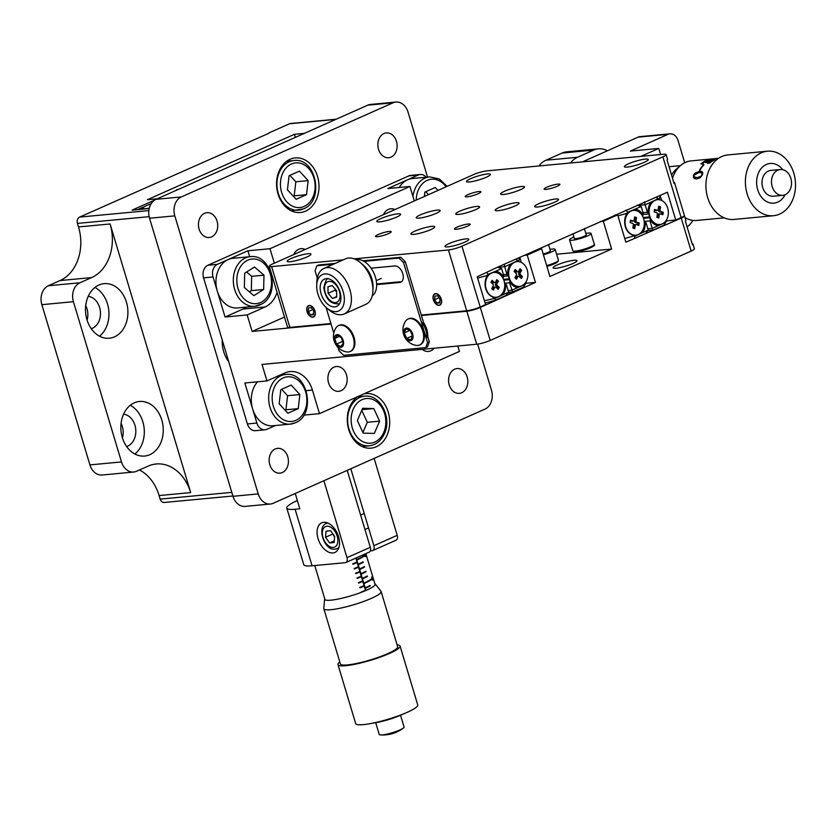 <?xml version="1.0" encoding="UTF-8"?>
<svg xmlns="http://www.w3.org/2000/svg" width="837" height="837" viewBox="0 0 837 837"><rect width="100%" height="100%" fill="white"/><g stroke="black" fill="none" stroke-linecap="round" stroke-linejoin="round"><path stroke-width="1.26" d="M91.264 328.711A16.447 12.691 84.6 0 0 92.426 328.271A16.447 12.691 84.6 0 0 100.304 310.747A16.447 12.691 84.6 0 0 88.22 296.361M98.923 285.019A27.412 21.145 84.6 0 0 86.138 316.365A27.412 21.145 84.6 0 0 109.27 338.232A27.412 21.145 84.6 0 0 114.481 336.861A27.412 21.145 84.6 0 0 127.266 305.515A27.412 21.145 84.6 0 0 104.133 283.649A27.412 21.145 84.6 0 0 98.923 285.019M126.607 446.529A16.447 12.691 84.6 0 0 127.768 446.09A16.447 12.691 84.6 0 0 135.646 428.565A16.447 12.691 84.6 0 0 123.562 414.179M134.276 402.838A27.412 21.145 84.6 0 0 121.491 434.183A27.412 21.145 84.6 0 0 144.613 456.05A27.412 21.145 84.6 0 0 149.823 454.679A27.412 21.145 84.6 0 0 162.608 423.334A27.412 21.145 84.6 0 0 139.476 401.467A27.412 21.145 84.6 0 0 134.276 402.838M122.453 438.002A16.447 12.691 84.6 0 0 121.072 423.323M87.111 320.184A16.447 12.691 84.6 0 0 85.73 305.505M232.885 496.006L164.23 502.472A4.98 3.85 -95.4 0 1 160.17 499.103L159.114 495.567A42.363 32.685 84.6 0 0 139.476 469.965M89.925 464.901L121.501 461.93A14.951 11.54 84.6 0 0 133.658 472.037L102.093 475.008A14.951 11.54 -95.4 0 1 89.925 464.901L41.85 304.668A14.951 11.54 -95.4 0 1 48.368 285.741L60.034 280.562A42.363 32.685 84.6 0 0 78.521 226.932L77.454 223.406A4.98 3.85 -95.4 0 1 79.63 217.097L269.001 133.219M121.501 461.93L73.426 301.697L41.85 304.668M268.918 132.926L289.55 123.75A4.98 3.85 -95.4 0 1 290.491 123.499L336.244 119.199M304.386 133.365L294.457 134.297L147.343 199.719L157.262 198.777M295.377 137.362L294.457 134.297M154.531 200.169L132.1 210.139L149.216 208.539M159.114 495.567L190.69 492.595L110.097 223.971A42.363 32.685 84.6 0 1 91.61 277.591L79.944 282.77A14.951 11.54 84.6 0 0 73.426 301.697M133.658 472.037A14.951 11.54 84.6 0 0 136.504 471.283L148.17 466.104A42.363 32.685 84.6 0 1 156.216 463.98A42.363 32.685 84.6 0 1 190.69 492.595M134.872 454.031A27.412 21.145 84.6 0 0 144.163 428.565A27.412 21.145 84.6 0 0 130.279 405.275M99.519 336.202A27.412 21.145 84.6 0 0 108.81 310.736A27.412 21.145 84.6 0 0 94.937 287.457M332.896 552.943A16.196 9.981 -114 0 0 334.884 552.43A16.196 9.981 -114 0 0 338.033 535.105A16.196 9.981 -114 0 0 323.699 522.309A16.196 9.981 -114 0 0 321.711 522.822A16.196 9.981 -114 0 0 318.562 540.147A16.196 9.981 -114 0 0 332.896 552.943M191.129 183.721L176.774 190.104M178.03 189.549L176.649 189.675M263.613 151.497L276.712 145.669M297.355 500.505A34.892 5.577 -16.7 0 0 286.809 508.111A34.892 5.577 -16.7 0 0 295.105 509.252L299.845 508.802L295.252 493.485M350.808 468.772L373.888 545.703L397.209 535.335L374.129 458.404M397.209 535.335A4.98 3.066 66 0 1 396.079 540.189L372.758 550.558A4.98 3.066 -114 0 0 373.888 545.703M323.898 480.741L346.978 557.672A4.98 3.066 -114 0 1 345.838 562.527A4.98 3.066 -114 0 1 345.231 562.684L312.075 565.802A34.892 5.577 163.3 0 1 303.779 564.661L286.809 508.111M370.31 550.892L372.141 550.715A4.98 3.066 -114 0 0 372.758 550.558M347.219 470.373L370.299 547.304A4.98 3.066 66 0 1 369.169 552.158L345.838 562.527M365.696 554.063L365.424 556.636M365.047 556.469L365.821 556.406L364.524 555.538M370.278 585.879L370.132 585.408A26.167 4.185 163.3 0 1 365.309 587.762L365.445 588.233A26.167 4.185 163.3 0 0 370.278 585.879L369.086 585.973M367.443 576.452A26.167 4.185 163.3 0 1 362.62 578.806L362.473 578.336A26.167 4.185 163.3 0 0 367.307 575.982L366.25 576.547M364.618 567.026L364.482 566.555A26.167 4.185 163.3 0 1 359.648 568.909L359.795 569.38A26.167 4.185 163.3 0 0 364.618 567.026L363.425 567.12M364.189 556.092A26.167 4.185 163.3 0 1 356.96 559.953L356.824 559.482A26.167 4.185 163.3 0 0 364.043 555.622L363.258 556.166M363.206 562.318L363.059 561.847A26.167 4.185 163.3 0 1 358.236 564.19L358.372 564.661A26.167 4.185 163.3 0 0 363.206 562.318L362.013 562.401M366.031 571.734A26.167 4.185 163.3 0 1 361.207 574.088L361.061 573.617A26.167 4.185 163.3 0 0 365.895 571.263L364.838 571.828M371.262 579.664A26.167 4.185 163.3 0 1 364.032 583.515L363.886 583.044A26.167 4.185 163.3 0 0 371.115 579.194L370.331 579.727M372.298 580.02L371.649 577.017L371.806 578.733L372.549 579.57L372.12 577.153L372.674 576.944L373.25 578.88A26.167 4.185 163.3 0 1 373.197 579.016L372.434 577.52L372.507 580.083M371.963 579.664L372.549 579.57M365.957 590.462L356.196 557.923M365.581 590.619L355.83 558.091M365.392 590.702L365.298 590.42A26.167 4.185 163.3 0 1 361.239 592.052L361.322 592.334M364.032 586.182L363.886 585.712A26.167 4.185 163.3 0 1 359.826 587.344L359.973 587.815A26.167 4.185 -16.7 0 0 364.032 586.182L362.473 586.298M362.62 581.464L362.473 580.993A26.167 4.185 163.3 0 1 358.414 582.625L358.56 583.096A26.167 4.185 -16.7 0 0 362.62 581.464L361.061 581.589M361.207 576.756L361.061 576.285A26.167 4.185 163.3 0 1 357.001 577.917L357.137 578.388A26.167 4.185 -16.7 0 0 361.207 576.756L359.648 576.871M359.784 572.037L359.648 571.566A26.167 4.185 163.3 0 1 355.589 573.199L355.725 573.669A26.167 4.185 -16.7 0 0 359.784 572.037L358.226 572.163M358.372 567.329L358.236 566.858A26.167 4.185 163.3 0 1 354.177 568.49L354.313 568.961A26.167 4.185 -16.7 0 0 358.372 567.329L356.813 567.444M356.96 562.61L356.824 562.14A26.167 4.185 163.3 0 1 352.754 563.782L352.9 564.253A26.167 4.185 -16.7 0 0 356.96 562.61L355.401 562.736M365.382 556.166L364.827 556.207L365.696 555.988L365.738 554.209M364.493 555.423L365.696 555.988M363.886 591.016L364.827 590.943M324.714 598.685A26.418 4.227 -16.7 0 0 324.662 598.821A26.418 4.227 -16.7 0 0 324.61 599.041A26.418 4.227 -16.7 0 0 324.641 599.313A26.418 4.227 -16.7 0 0 349.761 596.174A26.418 4.227 -16.7 0 0 375.227 584.613A26.418 4.227 -16.7 0 0 375.248 584.121A26.418 4.227 -16.7 0 0 375.122 583.881A26.418 4.227 -16.7 0 0 374.84 583.64M400.525 715.216L404.062 727.018A12.963 2.072 163.3 0 1 404.051 727.259A12.963 2.072 163.3 0 1 403.246 728.138A12.963 2.072 163.3 0 1 392.25 732.731A12.963 2.072 163.3 0 1 380.532 734.949A12.963 2.072 163.3 0 1 379.245 734.467L375.698 722.666M397.104 644.835A32.402 5.179 163.3 0 1 400.065 646.028L417.736 704.942A32.402 5.179 163.3 0 1 417.715 705.539A32.402 5.179 163.3 0 1 406.112 712.81L399.354 715.719A19.942 3.191 163.3 0 1 376.953 722.436L369.703 723.733A32.402 5.179 163.3 0 1 355.673 723.555L338.002 664.651A32.402 5.179 163.3 0 1 338.022 664.044A32.402 5.179 163.3 0 1 339.812 662.025M406.112 712.81A32.402 5.179 163.3 0 1 369.703 723.733M400.065 646.028A32.402 5.179 163.3 0 1 400.034 646.635A32.402 5.179 163.3 0 1 368.803 660.811A32.402 5.179 163.3 0 1 338.002 664.651M375.122 583.881L380.971 591.257A29.902 4.781 163.3 0 1 381.107 591.529A29.902 4.781 163.3 0 1 381.086 592.083A29.902 4.781 163.3 0 1 352.262 605.172A29.902 4.781 163.3 0 1 323.825 608.719A29.902 4.781 163.3 0 1 323.793 608.415L324.61 599.041M381.107 591.529L397.68 646.75A29.902 4.781 163.3 0 1 397.648 647.304A29.902 4.781 163.3 0 1 368.824 660.383A29.902 4.781 163.3 0 1 340.387 663.929L323.825 608.719M143.901 207.042L142.845 207.262A13.706 2.187 -16.7 0 0 141.997 208.915A13.706 2.187 -16.7 0 0 142.918 209.124M151.309 203.517A13.706 2.187 -16.7 0 0 151.068 203.6L150.346 204.071M142.845 207.262L137.488 209.637M147.846 208.664A13.706 2.187 -16.7 0 0 149.248 208.392M334.654 536.402L330.605 530.721L326.043 531.15L325.53 537.26L329.579 542.931L334.141 542.502L334.654 536.402M334.277 540.848L329.579 542.931M332.582 533.504L334.591 537.04M332.53 534.142L325.53 537.26M151.131 203.799A12.461 1.988 -16.7 0 0 142.907 208.267A12.461 1.988 -16.7 0 0 145.879 208.675A12.461 1.988 -16.7 0 0 149.31 208.141M557.107 265.005A12.461 1.988 163.3 0 1 569.662 260.987A12.461 1.988 163.3 0 1 576.934 260.673A12.461 1.988 163.3 0 1 572.895 263.519A12.461 1.988 163.3 0 1 560.34 267.526A12.461 1.988 163.3 0 1 553.069 267.84A12.461 1.988 163.3 0 1 557.107 265.005M666.66 220.874A12.461 1.988 163.3 0 1 665.98 221.774M394.876 209.585A12.461 9.615 84.6 0 0 390.722 208.8A12.461 9.615 84.6 0 0 388.358 209.428A12.461 9.615 84.6 0 0 383.451 214.659M305.17 249.468A12.461 9.615 84.6 0 0 301.017 248.694A12.461 9.615 84.6 0 0 298.652 249.311A12.461 9.615 84.6 0 0 293.745 254.553M422.256 349.353A12.461 9.615 84.6 0 0 428.408 351.435A12.461 9.615 84.6 0 0 430.773 350.808A12.461 9.615 84.6 0 0 434.058 348.234M341.067 390.701A12.461 9.615 84.6 0 0 346.874 376.451A12.461 9.615 84.6 0 0 336.369 366.512A12.461 9.615 84.6 0 0 333.994 367.14A12.461 9.615 84.6 0 0 328.188 381.379A12.461 9.615 84.6 0 0 338.703 391.318A12.461 9.615 84.6 0 0 341.067 390.701M684.31 215.622A9.971 1.59 -16.7 0 1 684.499 215.82A9.971 1.59 -16.7 0 1 681.255 218.091L625.856 242.196L617.654 214.858L603.31 221.24L611.648 249.049L549.93 276.492L541.591 248.694L527.237 255.076L535.439 282.404L480.312 307.451A9.971 1.59 -16.7 0 1 466.826 311.238L421.429 315.507M284.486 317.045L252.115 331.431L247.166 314.942L265.109 306.959A27.412 21.145 84.6 0 0 277.068 292.312M331.044 324.013L252.115 331.431M507.986 293.023L514.044 292.448M556.615 254.228L611.648 249.049M466.826 311.238L476.724 344.227A9.971 1.59 -16.7 0 0 490.21 340.439L691.153 251.09A9.971 1.59 -16.7 0 0 694.396 248.819L692.973 244.101A9.971 1.59 -16.7 0 0 692.147 243.745M457.797 346.005L459.429 351.425L319.483 413.645L312.41 390.084A27.412 21.145 84.6 0 0 290.115 371.565A27.412 21.145 84.6 0 0 284.904 372.946L266.961 380.919L262.012 364.43L476.724 344.227M274.337 263.184L269.995 248.704L409.942 186.473L414.284 200.953M256.875 423.062A9.971 7.69 84.6 0 0 264.984 429.789L255.515 430.678A9.971 7.69 -95.4 0 1 247.407 423.951L256.875 423.062L244.854 383.001L266.961 380.919M247.166 314.942L225.059 317.024L213.048 276.963L203.569 277.853A9.971 7.69 -95.4 0 1 207.921 265.235L408.864 175.885A9.971 7.69 -95.4 0 1 410.758 175.383L420.226 174.494A9.971 7.69 84.6 0 0 418.333 174.985L408.864 175.885M247.407 423.951L203.569 277.853M225.059 317.024L243.002 309.041A27.412 21.145 84.6 0 0 246.329 307.106M249.677 256.729L247.898 250.786L269.995 248.704M409.942 186.473L387.834 188.555L418.333 174.985M207.921 265.235L217.39 264.346L247.898 250.786M303.821 415.121L319.483 413.645M275.352 425.52L266.877 429.297A9.971 7.69 84.6 0 1 264.984 429.789M217.39 264.346A9.971 7.69 84.6 0 0 213.048 276.963M426.211 177.224A9.971 7.69 84.6 0 0 420.226 174.494M684.499 215.82L685.911 220.539A9.971 1.59 163.3 0 1 685.419 221.292L692.481 244.854A9.971 1.59 -16.7 0 0 692.973 244.101M508.415 292.5L513.908 291.977M525.699 283.325L535.439 282.404M524.182 255.358L527.237 255.076M538.536 248.976L541.591 248.694M614.609 215.151L617.654 214.858M600.255 221.533L603.31 221.24M644.239 221.826L646.018 222.621L648.256 230.102L646.122 232.738L647.388 232.623M504.638 191.213A12.461 1.988 -16.7 0 0 500.599 194.058A12.461 1.988 -16.7 0 0 507.871 193.745A12.461 1.988 -16.7 0 0 520.426 189.727A12.461 1.988 -16.7 0 0 524.475 186.892A12.461 1.988 -16.7 0 0 517.193 187.206A12.461 1.988 -16.7 0 0 504.638 191.213M414.932 231.106A12.461 1.988 -16.7 0 0 410.894 233.941A12.461 1.988 -16.7 0 0 418.165 233.638A12.461 1.988 -16.7 0 0 430.72 229.62A12.461 1.988 -16.7 0 0 434.769 226.785A12.461 1.988 -16.7 0 0 427.487 227.089A12.461 1.988 -16.7 0 0 414.932 231.106M380.845 218.583A12.461 1.988 -16.7 0 0 376.807 221.428A12.461 1.988 -16.7 0 0 384.089 221.114A12.461 1.988 -16.7 0 0 396.633 217.097A12.461 1.988 -16.7 0 0 400.682 214.262A12.461 1.988 -16.7 0 0 393.4 214.575A12.461 1.988 -16.7 0 0 380.845 218.583M420.32 214.879A12.461 1.988 -16.7 0 0 416.282 217.714A12.461 1.988 -16.7 0 0 423.553 217.4A12.461 1.988 -16.7 0 0 436.108 213.393A12.461 1.988 -16.7 0 0 440.147 210.547A12.461 1.988 -16.7 0 0 432.875 210.861A12.461 1.988 -16.7 0 0 420.32 214.879M459.785 211.165A12.461 1.988 -16.7 0 0 455.746 214A12.461 1.988 -16.7 0 0 463.018 213.686A12.461 1.988 -16.7 0 0 475.573 209.679A12.461 1.988 -16.7 0 0 479.622 206.833A12.461 1.988 -16.7 0 0 472.34 207.147A12.461 1.988 -16.7 0 0 459.785 211.165M499.26 207.45A12.461 1.988 -16.7 0 0 495.211 210.286A12.461 1.988 -16.7 0 0 502.493 209.972A12.461 1.988 -16.7 0 0 515.048 205.965A12.461 1.988 -16.7 0 0 519.086 203.119A12.461 1.988 -16.7 0 0 511.815 203.433A12.461 1.988 -16.7 0 0 499.26 207.45M538.725 203.736A12.461 1.988 -16.7 0 0 534.686 206.572A12.461 1.988 -16.7 0 0 541.957 206.268A12.461 1.988 -16.7 0 0 554.512 202.251A12.461 1.988 -16.7 0 0 558.551 199.415A12.461 1.988 -16.7 0 0 551.28 199.719A12.461 1.988 -16.7 0 0 538.725 203.736M314.974 310.987A6.236 3.84 -114 0 0 308.487 305.662A6.236 3.84 -114 0 0 307.074 311.73A6.236 3.84 -114 0 0 313.551 317.045A6.236 3.84 -114 0 0 314.974 310.987M441.266 299.102A6.236 3.84 -114 0 0 434.79 293.777A6.236 3.84 -114 0 0 433.378 299.845A6.236 3.84 -114 0 0 439.854 305.17A6.236 3.84 -114 0 0 441.266 299.102M546.791 187.247A8.224 1.318 -16.7 0 0 544.123 189.12A8.224 1.318 -16.7 0 0 548.926 188.921A8.224 1.318 -16.7 0 0 557.212 186.274A8.224 1.318 -16.7 0 0 559.88 184.391A8.224 1.318 -16.7 0 0 555.077 184.6A8.224 1.318 -16.7 0 0 546.791 187.247M457.086 227.141A8.224 1.318 -16.7 0 0 454.418 229.014A8.224 1.318 -16.7 0 0 459.22 228.804A8.224 1.318 -16.7 0 0 467.506 226.157A8.224 1.318 -16.7 0 0 470.174 224.285A8.224 1.318 -16.7 0 0 465.372 224.494A8.224 1.318 -16.7 0 0 457.086 227.141M467.862 194.676A8.224 1.318 -16.7 0 0 465.194 196.549A8.224 1.318 -16.7 0 0 469.986 196.35A8.224 1.318 -16.7 0 0 478.272 193.692A8.224 1.318 -16.7 0 0 480.94 191.819A8.224 1.318 -16.7 0 0 476.138 192.029A8.224 1.318 -16.7 0 0 467.862 194.676M378.146 234.569A8.224 1.318 -16.7 0 0 375.478 236.442A8.224 1.318 -16.7 0 0 380.28 236.233A8.224 1.318 -16.7 0 0 388.567 233.586A8.224 1.318 -16.7 0 0 391.235 231.713A8.224 1.318 -16.7 0 0 386.432 231.912A8.224 1.318 -16.7 0 0 378.146 234.569M291.14 258.476A12.461 1.988 -16.7 0 0 287.101 261.311A12.461 1.988 -16.7 0 0 294.373 261.008A12.461 1.988 -16.7 0 0 306.928 256.99A12.461 1.988 -16.7 0 0 310.977 254.155A12.461 1.988 -16.7 0 0 303.695 254.458A12.461 1.988 -16.7 0 0 291.14 258.476M470.561 178.7A12.461 1.988 -16.7 0 0 466.512 181.535A12.461 1.988 -16.7 0 0 473.794 181.231A12.461 1.988 -16.7 0 0 486.349 177.214A12.461 1.988 -16.7 0 0 490.388 174.378A12.461 1.988 -16.7 0 0 483.116 174.682A12.461 1.988 -16.7 0 0 470.561 178.7M628.43 163.843A12.461 1.988 -16.7 0 0 624.392 166.678A12.461 1.988 -16.7 0 0 631.663 166.375A12.461 1.988 -16.7 0 0 644.218 162.357A12.461 1.988 -16.7 0 0 648.267 159.522A12.461 1.988 -16.7 0 0 640.985 159.825A12.461 1.988 -16.7 0 0 628.43 163.843M449.019 243.619A12.461 1.988 -16.7 0 0 444.981 246.465A12.461 1.988 -16.7 0 0 452.252 246.151A12.461 1.988 -16.7 0 0 464.807 242.144A12.461 1.988 -16.7 0 0 468.846 239.298A12.461 1.988 -16.7 0 0 461.574 239.612A12.461 1.988 -16.7 0 0 449.019 243.619M343.18 259.868L271.627 266.605A9.971 1.59 163.3 0 1 269.252 266.281A9.971 1.59 163.3 0 1 272.485 264.011L473.428 174.651A9.971 1.59 163.3 0 1 486.925 170.863L663.741 154.228A9.971 1.59 163.3 0 1 666.116 154.563A9.971 1.59 163.3 0 1 662.883 156.833L461.94 246.183A9.971 1.59 163.3 0 1 448.444 249.97L354.103 258.842M666.116 154.563L667.528 159.271A9.971 1.59 163.3 0 1 667.037 160.024L674.109 183.585A9.971 1.59 -16.7 0 0 674.601 182.832L684.352 215.35A9.971 1.59 163.3 0 1 681.119 217.62L675.741 220.016L667.392 192.217L498.601 266.731L477.216 276.775L485.554 304.584L480.176 306.98A9.971 1.59 163.3 0 1 466.68 310.768L421.293 315.036M330.908 323.542L289.864 327.403A9.971 1.59 163.3 0 1 287.489 327.068L269.252 266.281M674.601 182.832A9.971 1.59 -16.7 0 0 673.775 182.476M645.861 201.79L644.344 201.926M675.741 220.016L666.304 220.905M684.708 162.755L678.054 140.564A9.971 7.69 84.6 0 0 669.945 133.826A9.971 7.69 84.6 0 0 668.052 134.328L630.376 151.078L658.792 148.411L640.849 156.383L582.437 161.886L638.056 137.153A9.971 7.69 -95.4 0 1 639.949 136.651L669.945 133.826M687.114 226.942A24.922 19.23 84.6 0 0 692.858 220.372M660.623 154.521L658.792 148.411M333.398 264.22L316.825 265.779L318.615 264.984L335.187 263.425M362.996 260.809L400.714 257.262L405.286 261.678L429.318 341.789L427.571 346.8L425.782 347.596L343.683 355.327L339.111 350.912L338.106 347.543M401.645 281.64A8.726 5.367 66 0 1 401.54 281.65L376.629 283.994M363.98 261.343L398.914 258.058L400.714 257.262M316.825 265.779L315.078 270.79L317.265 278.093M333.796 333.189L326.053 307.378M425.782 347.596L427.529 342.595L429.318 341.789M405.286 261.678L403.486 262.473L427.529 342.595M403.486 262.473L398.914 258.058M371.084 268.185L394.792 265.957A8.726 5.367 66 0 1 402.513 272.841A8.726 5.367 66 0 1 400.808 282.174A8.726 5.367 66 0 1 399.741 282.456L376.65 284.622M423.616 322.789A14.951 9.207 66 0 1 427.728 336.495M421.21 321.554A14.951 9.207 66 0 1 426.399 338.839M671.556 175.111A26.418 20.381 -95.4 0 1 676.526 168.959L680.596 165.496A29.902 23.07 84.6 0 0 672.498 178.229M780.283 169.524L770.814 170.413A12.963 10.002 84.6 0 0 769.831 170.57A12.963 10.002 84.6 0 0 762.141 184.893A12.963 10.002 84.6 0 0 773.242 196.214L782.71 195.324A12.963 10.002 84.6 0 0 783.694 195.167A12.963 10.002 84.6 0 0 791.383 180.844A12.963 10.002 84.6 0 0 780.283 169.524A12.963 10.002 84.6 0 0 779.31 169.681A12.963 10.002 84.6 0 0 771.62 183.994A12.963 10.002 84.6 0 0 782.71 195.324M782.731 169.681A19.942 15.38 84.6 0 0 768.648 163.707A19.942 15.38 84.6 0 0 756.972 186.714A19.942 15.38 84.6 0 0 775.397 202.92A19.942 15.38 84.6 0 0 785.085 194.718M775.93 215.329A32.402 24.995 84.6 0 0 795.15 179.526A32.402 24.995 84.6 0 0 767.414 151.204A32.402 24.995 84.6 0 0 764.966 151.602A32.402 24.995 84.6 0 0 745.746 187.404A32.402 24.995 84.6 0 0 773.482 215.716A32.402 24.995 84.6 0 0 775.93 215.329M767.414 151.204L727.939 154.918A32.402 24.995 84.6 0 0 725.491 155.305A32.402 24.995 84.6 0 0 706.271 191.108A32.402 24.995 84.6 0 0 734.007 219.43L773.482 215.716M718.606 158.298L691.184 160.882A29.902 23.07 84.6 0 0 688.924 161.238A29.902 23.07 84.6 0 0 680.596 165.496M685.524 217.871L685.022 217.589A29.902 23.07 84.6 0 0 685.524 217.871A29.902 23.07 84.6 0 0 696.782 220.434L724.204 217.85M694.7 178.689L693.465 177.298L693.549 175.331L694.867 173.374L699.586 171.334L701.552 171.439L702.766 172.767L702.515 174.63L700.224 177.716L696.844 178.972L694.386 178.532L693.402 177.256L693.475 175.278L694.804 173.322L699.512 171.282L702.191 171.794M703.509 164.774A29.902 23.07 84.6 0 0 699.512 170.246L699.973 170.204A29.902 23.07 84.6 0 1 703.969 164.722L703.561 164.847A29.808 22.997 84.6 0 0 699.617 170.235M707.746 163.089L712.454 160.641L707.746 163.089A29.902 23.07 84.6 0 0 707.411 163.372L709.912 162.995A29.902 23.07 84.6 0 1 715.091 159.616L714.714 159.658A29.902 23.07 84.6 0 0 714.39 159.804L706.261 160.662L714.39 159.804M712.454 160.641L709.18 160.945A29.902 23.07 84.6 0 0 708.112 161.614L708.887 161.939A29.902 23.07 84.6 0 0 708.489 162.221L705.152 162.545A29.902 23.07 84.6 0 1 705.549 162.252L707.746 161.656L705.591 162.336A29.808 22.997 84.6 0 0 705.329 162.524M708.112 161.614L708.74 162.043M702.557 163.152L703.268 163.77L702.557 163.152L705.319 161.311L708.813 160.986A29.902 23.07 84.6 0 0 707.746 161.656M703.268 163.77A29.902 23.07 84.6 0 0 702.944 164.062L700.946 163.874A29.902 23.07 84.6 0 1 706.229 160.432L706.606 160.401A29.902 23.07 84.6 0 0 706.229 160.568L706.229 160.568M708.813 160.986L708.855 161.07A29.808 22.997 84.6 0 0 707.788 161.74M702.609 163.236L703.31 163.853L702.609 163.236M706.229 160.432L706.25 160.526A29.808 22.997 84.6 0 0 701.071 163.885M701.615 171.491L702.222 171.815M694.26 177.067L697.252 177.611L700.862 176.45L702.159 174.713L701.73 172.861L698.926 172.527L693.883 175.247L694.564 177.277M697.252 177.611L700.789 176.408L702.086 174.661L701.961 173.06M694.187 177.036L697.179 177.58M324.871 273.919A19.942 12.283 -114 0 0 316.7 285.312A19.942 12.283 -114 0 0 326.807 308.037A19.942 12.283 -114 0 0 336.181 311.626A19.942 12.283 -114 0 0 343.149 291.59A19.942 12.283 -114 0 0 324.871 273.919M316.7 285.312L316.836 281.849A24.922 15.348 66 0 1 323.982 268.405A24.922 15.348 66 0 1 327.047 267.61A24.922 15.348 66 0 1 349.092 287.3A24.922 15.348 66 0 1 344.237 313.948A24.922 15.348 66 0 1 341.182 314.743A24.922 15.348 66 0 1 329.464 310.255L326.807 308.037M344.237 313.948L365.769 304.375A24.922 15.348 -114 0 0 372.925 290.931A24.922 15.348 -114 0 0 360.287 262.525A24.922 15.348 -114 0 0 348.569 258.037A24.922 15.348 -114 0 0 345.514 258.832L323.982 268.405M334.769 306.917A14.951 9.207 -114 0 0 336.6 306.436A14.951 9.207 -114 0 0 339.519 290.449A14.951 9.207 -114 0 0 326.284 278.637A14.951 9.207 -114 0 0 324.453 279.108A14.951 9.207 -114 0 0 321.534 295.105A14.951 9.207 -114 0 0 334.769 306.917M360.287 262.525L362.944 264.743A19.942 12.283 66 0 1 373.051 287.468L372.925 290.931M356.123 259.732A19.942 12.283 66 0 1 357.158 259.564A19.942 12.283 66 0 1 374.369 274.201A19.942 12.283 66 0 1 372.203 295.9M361.678 263.77A19.942 12.283 66 0 1 372.925 289.068M607.432 150.765A24.922 19.23 84.6 0 0 598.403 148.84A24.922 19.23 84.6 0 0 593.663 150.085L577.52 157.262A24.922 19.23 84.6 0 0 570.468 163.006M598.403 148.84L566.827 151.811A24.922 19.23 84.6 0 0 562.087 153.056L545.944 160.233A24.922 19.23 84.6 0 0 538.892 165.977M631.328 234.423L634.76 236.275L642.324 232.738A13.706 10.578 84.6 0 0 645.233 222.14M635.252 209.177A13.706 10.578 84.6 0 1 643.088 214.994L643.433 214.01L641.194 206.54L627.583 212.326L626.819 213.372C624.684 217.4 624.13 221.648 625.166 226.105L625.365 226.701M643.088 214.994L642.377 215.789M642.324 232.738L648.256 230.102M624.747 238.482L633.609 235.992M626.819 213.372L617.957 215.862M634.76 236.275L634.645 238.273M641.194 206.54L637.135 205.138M626.17 210.014L627.583 212.326M648.937 213.09L648.591 213.979L647.378 212.253L645.139 204.783L638.045 205.452M659.671 199.792L658.374 198.631L651.071 202.135A13.706 10.578 84.6 0 0 648.162 212.744M647.859 228.752L652.201 228.344L649.962 220.874L650.307 219.88A13.706 10.578 84.6 0 0 658.144 225.708L665.561 222.579L666.838 219.315M665.561 222.579L664.076 225.184L653.132 230.049L652.201 228.344L658.144 225.708M644.197 221.418L649.962 220.874M650.307 219.88L650.067 216.856M643.507 218.342L649.721 217.756M643.193 217.505L649.69 216.898M643.266 214.481L648.591 213.979M643.025 212.661L647.378 212.253M659.974 195.513L661.764 200.503M653.132 230.049L647.901 230.541M651.071 202.135L645.139 204.783L644.668 201.895M660.351 195.785L659.305 198.924M658.374 198.631L656.114 197.229M502.786 277.853L503.508 277.068A13.706 10.578 84.6 0 0 495.671 271.24L487.992 274.4L487.228 275.446C485.104 279.474 484.55 283.712 485.575 288.169L485.774 288.775M484.414 300.765L495.18 298.338L502.734 294.812A13.706 10.578 84.6 0 0 505.653 284.203L506.437 284.695L508.676 292.165L506.008 295.471L495.054 300.337L485.125 303.13M502.734 294.812L508.676 292.165M504.659 283.9L505.653 284.203M503.508 277.068L503.843 276.074L501.604 268.604L495.671 271.24M487.228 275.446L477.624 278.146M491.748 296.486L494.018 298.066M486.841 272.496L487.992 274.4M498.224 267.432L501.604 268.604M495.18 298.338L495.054 300.337M509.628 278.773L509.859 281.797A13.706 10.578 84.6 0 0 517.695 287.625L525.123 284.496L526.389 281.232M519.536 257.43L518.867 260.851L517.936 260.548L510.633 264.053A13.706 10.578 84.6 0 0 507.714 274.662L503.372 274.505M510.633 264.053L504.69 266.7L506.94 274.17M504.282 264.21L504.69 266.7L498.601 267.275M508.488 275.007L508.153 275.907L503.769 276.315M508.153 275.907L507.714 274.662M509.241 278.815L503.518 279.349M509.283 279.673L503.843 280.186M509.859 281.797L509.524 282.791L504.585 283.251M508.205 290.596L511.763 290.261L517.695 287.625M509.524 282.791L512.683 291.967L508.519 292.364M525.123 284.496L523.638 287.101L512.683 291.967M519.903 257.702L521.325 262.42M519.222 261.709L518.867 260.851M517.936 260.548L515.676 259.146M573.91 237.017A11.216 1.789 -16.7 0 0 569.558 239.884A11.216 1.789 -16.7 0 0 570.123 240.229A11.216 1.789 -16.7 0 0 582.311 237.907A11.216 1.789 -16.7 0 0 591.048 233.439A11.216 1.789 -16.7 0 0 590.483 233.084A11.216 1.789 -16.7 0 0 585.837 233.439M572.906 233.69L574.339 238.451A6.236 0.994 -16.7 0 0 574.653 238.65A6.236 0.994 -16.7 0 0 581.422 237.352A6.236 0.994 -16.7 0 0 586.266 234.873L584.383 228.585M543.412 254.772A11.216 1.789 -16.7 0 0 555.161 249.395A11.216 1.789 -16.7 0 0 554.596 249.039A11.216 1.789 -16.7 0 0 549.961 249.395M543.182 253.998A6.236 0.994 -16.7 0 0 550.39 250.828L548.507 244.55M312.724 317.014A5.985 3.683 -114 0 0 314.817 310.998A5.985 3.683 -114 0 0 309.324 305.704A5.985 3.683 -114 0 0 306.876 309.115A5.985 3.683 -114 0 0 309.91 315.936A5.985 3.683 -114 0 0 312.724 317.014M313.76 311.102L311.333 307.692L308.591 307.953L308.288 311.615L310.715 315.015L313.446 314.764L313.76 311.102M313.53 313.77L310.715 315.015M312.724 309.638L308.288 311.615M439.017 305.128A5.985 3.683 -114 0 0 441.109 299.112A5.985 3.683 -114 0 0 435.627 293.818A5.985 3.683 -114 0 0 433.179 297.24A5.985 3.683 -114 0 0 436.203 304.051A5.985 3.683 -114 0 0 439.017 305.128M440.053 299.217L437.625 295.806L434.895 296.068L434.591 299.73L437.019 303.14L439.749 302.879L440.053 299.217M439.833 301.885L437.019 303.14M439.017 297.763L434.591 299.73M340.303 325.122A14.208 8.747 66 0 1 352.879 336.338A14.208 8.747 66 0 1 350.107 351.54A14.208 8.747 66 0 1 348.37 351.99A14.208 8.747 66 0 1 346.717 351.927A15.736 15.736 0 0 1 336.003 327.832A14.208 8.747 66 0 1 338.567 325.572A14.208 8.747 66 0 1 340.303 325.122M338.567 325.572L339.278 325.258A14.208 8.747 66 0 1 341.025 324.808A14.208 8.747 66 0 1 353.591 336.024A14.208 8.747 66 0 1 350.829 351.216L350.107 351.54M340.847 347.282A6.696 4.122 -114 0 0 343.191 340.544A6.696 4.122 -114 0 0 337.049 334.622A6.696 4.122 -114 0 0 334.716 341.35A6.696 4.122 -114 0 0 340.847 347.282M343.128 343.494L341.412 337.782L337.238 335.229L334.779 338.399L336.495 344.122L340.669 346.664L343.128 343.494M342.511 341.444L336.495 344.122M339.205 336.432L334.779 338.399M417.956 322.58A14.208 8.747 66 0 1 419.578 345.001A14.208 8.747 66 0 1 416.188 345.388A15.736 15.736 0 0 1 405.474 321.293A14.208 8.747 66 0 1 408.027 319.043A14.208 8.747 66 0 1 417.956 322.58M408.027 319.043L408.749 318.719A14.208 8.747 66 0 1 418.678 322.255A14.208 8.747 66 0 1 420.289 344.677L419.578 345.001M406.458 338.859A6.696 4.122 -114 0 0 412.631 338.933A6.696 4.122 -114 0 0 410.381 329.966A6.696 4.122 -114 0 0 404.208 329.893A6.696 4.122 -114 0 0 406.458 338.859M410.831 339.958L412.599 335.94L410.182 330.395L406.008 328.868L404.24 332.885L406.646 338.43L410.831 339.958M412.536 335.804L406.646 338.43M409.994 330.322L404.24 332.885M332.174 285.522L327.926 286.84L328.073 293.295L332.467 298.432L336.715 297.104L336.568 290.659L332.174 285.522M336.704 296.539L332.467 298.432M335.041 288.87L335.062 290.188L336.6 291.977M335.062 290.188L328.073 293.295M657.39 199.708A12.461 9.615 84.6 0 0 657.233 199.719A12.461 9.615 84.6 0 0 648.957 209.02A12.461 9.615 84.6 0 0 648.759 211.28A12.461 9.615 84.6 0 0 649.093 214.753A12.461 9.615 84.6 0 0 659.566 224.536A12.461 9.615 84.6 0 0 659.723 224.515M649.271 208.988A12.461 9.615 84.6 0 0 659.88 224.504A12.461 9.615 84.6 0 0 668.167 215.203A12.461 9.615 84.6 0 0 657.547 199.687A12.461 9.615 84.6 0 0 649.271 208.988M662.873 214.732L663.26 212.316L660.801 211.51A1.245 0.963 -95.4 0 1 660.048 209.993L660.56 206.865L658.667 206.247L658.164 209.376A1.245 0.963 -95.4 0 1 657.024 210.265L654.565 209.459L654.178 211.876L656.637 212.682A1.245 0.963 -95.4 0 1 657.38 214.188L656.878 217.327L658.771 217.944L659.274 214.816A1.245 0.963 -95.4 0 1 660.414 213.916L662.873 214.732M661.586 214.303L661.868 212.535L663.26 212.316M657.484 217.526L657.903 214.9A1.381 1.067 -95.4 0 1 659.169 213.906M657.422 210.296L656.177 210.547A1.381 1.067 -95.4 0 1 655.737 210.526L654.461 210.108M661.868 212.535L659.514 211.761A1.381 1.067 -95.4 0 1 658.688 210.077L659.169 207.084L658.562 206.885M659.169 207.084L660.56 206.865M633.347 210.39A12.461 9.615 84.6 0 0 633.191 210.411A12.461 9.615 84.6 0 0 624.915 219.712A12.461 9.615 84.6 0 0 624.716 221.972A12.461 9.615 84.6 0 0 625.051 225.435A12.461 9.615 84.6 0 0 635.524 235.218A12.461 9.615 84.6 0 0 635.691 235.207M625.229 219.681A12.461 9.615 84.6 0 0 635.848 235.187A12.461 9.615 84.6 0 0 644.124 225.885A12.461 9.615 84.6 0 0 633.515 210.38A12.461 9.615 84.6 0 0 625.229 219.681M638.83 225.415L639.217 223.008L636.758 222.203A1.245 0.963 -95.4 0 1 636.015 220.686L636.518 217.557L634.624 216.929L634.122 220.068A1.245 0.963 -95.4 0 1 632.981 220.958L630.523 220.152L630.135 222.558L632.594 223.364A1.245 0.963 -95.4 0 1 633.347 224.881L632.835 228.02L634.728 228.637L635.231 225.509A1.245 0.963 -95.4 0 1 636.371 224.609L638.83 225.415M637.543 224.996L637.825 223.228L639.217 223.008M633.442 228.219L633.86 225.592A1.381 1.067 -95.4 0 1 635.126 224.598M633.379 220.989L632.134 221.24A1.381 1.067 -95.4 0 1 631.694 221.209L630.428 220.79M637.825 223.228L635.471 222.454A1.381 1.067 -95.4 0 1 634.645 220.769L635.126 217.777L634.53 217.578M635.126 217.777L636.518 217.557M516.952 261.625A12.461 9.615 84.6 0 0 516.795 261.636A12.461 9.615 84.6 0 0 508.321 273.197A12.461 9.615 84.6 0 0 508.645 276.67A12.461 9.615 84.6 0 0 512.338 283.785A12.461 9.615 84.6 0 0 519.128 286.453A12.461 9.615 84.6 0 0 519.285 286.432M512.652 283.753A12.461 9.615 84.6 0 0 519.442 286.421A12.461 9.615 84.6 0 0 527.613 277.675A12.461 9.615 84.6 0 0 523.899 264.272A12.461 9.615 84.6 0 0 517.109 261.604A12.461 9.615 84.6 0 0 508.938 270.341A12.461 9.615 84.6 0 0 512.652 283.753M521.639 270.309L520.08 268.761L518.616 271.293A1.245 0.963 -95.4 0 1 517.266 271.491L515.236 269.483L514.106 271.429L516.147 273.437A1.245 0.963 -95.4 0 1 516.366 275.185L514.901 277.717L516.471 279.265L517.936 276.733A1.245 0.963 -95.4 0 1 519.285 276.534L521.315 278.543L522.445 276.597L520.405 274.588A1.245 0.963 -95.4 0 1 520.185 272.841L521.639 270.309L519.515 269.734M520.468 277.706L521.032 276.733L519.076 274.808A1.381 1.067 -95.4 0 1 518.835 272.872L520.227 270.445M521.032 276.733L522.445 276.597M515.623 278.428L516.586 276.765A1.381 1.067 -95.4 0 1 517.412 276.241L518.678 276.262M518.03 271.743L516.785 272.004A1.381 1.067 -95.4 0 1 515.948 271.722L514.671 270.456M493.767 272.464A12.461 9.615 84.6 0 0 493.61 272.475A12.461 9.615 84.6 0 0 485.136 284.046A12.461 9.615 84.6 0 0 485.46 287.51A12.461 9.615 84.6 0 0 489.153 294.624A12.461 9.615 84.6 0 0 495.943 297.292A12.461 9.615 84.6 0 0 496.1 297.271M489.478 294.593A12.461 9.615 84.6 0 0 496.257 297.261A12.461 9.615 84.6 0 0 504.439 288.524A12.461 9.615 84.6 0 0 500.714 275.111A12.461 9.615 84.6 0 0 493.924 272.443A12.461 9.615 84.6 0 0 485.753 281.19A12.461 9.615 84.6 0 0 489.478 294.593M498.465 281.148L496.896 279.6L495.431 282.132A1.245 0.963 -95.4 0 1 494.092 282.331L492.051 280.322L490.921 282.268L492.962 284.277A1.245 0.963 -95.4 0 1 493.181 286.034L491.727 288.566L493.286 290.104L494.751 287.572A1.245 0.963 -95.4 0 1 496.1 287.373L498.13 289.382L499.26 287.436L497.22 285.427A1.245 0.963 -95.4 0 1 497 283.68L498.465 281.148L496.331 280.583M497.283 288.545L497.848 287.583L495.891 285.658A1.381 1.067 -95.4 0 1 495.65 283.712L497.052 281.284M497.848 287.583L499.26 287.436M492.438 289.267L493.401 287.604A1.381 1.067 -95.4 0 1 494.238 287.081L495.504 287.101M494.845 282.592L493.61 282.843A1.381 1.067 -95.4 0 1 492.763 282.561L491.486 281.305M357.619 396.696A27.412 21.145 84.6 0 0 348.412 428.429A27.412 21.145 84.6 0 0 371.053 448.151A27.412 21.145 84.6 0 0 376.263 446.77A27.412 21.145 84.6 0 0 389.048 415.434A27.412 21.145 84.6 0 0 365.915 393.557A27.412 21.145 84.6 0 0 364.001 393.85M290.01 159.292A27.412 21.145 84.6 0 0 277.225 190.637A27.412 21.145 84.6 0 0 300.357 212.504A27.412 21.145 84.6 0 0 305.568 211.133A27.412 21.145 84.6 0 0 318.353 179.788A27.412 21.145 84.6 0 0 295.22 157.921A27.412 21.145 84.6 0 0 290.01 159.292M222.244 340.104A27.412 21.145 84.6 0 0 228.731 361.699M454.658 369.18A12.461 9.615 84.6 0 0 448.841 383.43A12.461 9.615 84.6 0 0 459.356 393.369A12.461 9.615 84.6 0 0 461.721 392.741A12.461 9.615 84.6 0 0 467.538 378.502A12.461 9.615 84.6 0 0 457.023 368.552A12.461 9.615 84.6 0 0 454.658 369.18M383.963 133.543A12.461 9.615 84.6 0 0 378.146 147.783A12.461 9.615 84.6 0 0 388.661 157.733A12.461 9.615 84.6 0 0 391.025 157.105A12.461 9.615 84.6 0 0 396.843 142.855A12.461 9.615 84.6 0 0 386.328 132.916A12.461 9.615 84.6 0 0 383.963 133.543M204.542 213.32A12.461 9.615 84.6 0 0 198.735 227.57A12.461 9.615 84.6 0 0 209.25 237.509A12.461 9.615 84.6 0 0 211.615 236.881A12.461 9.615 84.6 0 0 217.432 222.642A12.461 9.615 84.6 0 0 206.917 212.692A12.461 9.615 84.6 0 0 204.542 213.32M275.237 448.956A12.461 9.615 84.6 0 0 269.43 463.206A12.461 9.615 84.6 0 0 279.945 473.146A12.461 9.615 84.6 0 0 282.31 472.528A12.461 9.615 84.6 0 0 288.127 458.278A12.461 9.615 84.6 0 0 277.612 448.339A12.461 9.615 84.6 0 0 275.237 448.956M427.529 177.099L408.048 112.148A14.951 11.54 84.6 0 0 395.88 102.051A14.951 11.54 84.6 0 0 393.034 102.794L181.326 196.936A14.951 11.54 84.6 0 0 174.807 215.862L258.225 493.914A14.951 11.54 84.6 0 0 270.393 504.02A14.951 11.54 84.6 0 0 273.239 503.267L484.947 409.126A14.951 11.54 84.6 0 0 491.465 390.199L477.634 344.112M174.807 215.862L149.551 218.237L232.968 496.299L258.225 493.914M393.034 102.794L367.778 105.169L156.069 199.311L181.326 196.936M226.461 358.257A16.447 12.691 84.6 0 0 227.382 357.2M367.778 105.169A14.951 11.54 -95.4 0 1 370.624 104.426L395.88 102.051M270.393 504.02L245.136 506.395A14.951 11.54 -95.4 0 1 232.968 496.299M149.551 218.237A14.951 11.54 -95.4 0 1 156.069 199.311M373.773 408.561L362.641 408.268L357.357 420.561L363.195 433.147L374.327 433.43L379.611 421.147L373.773 408.561L362.044 409.67M362.902 432.52L367.297 422.298L361.751 410.35M367.297 422.298L379.611 421.147M287.426 189.821L296.141 199.3L306.499 194.686L308.142 180.604L299.437 171.125L289.079 175.728L287.426 189.821M293.327 196.235L294.185 195.848L295.827 181.765L289.937 175.351M295.827 181.765L308.142 180.604M294.185 195.848L306.499 194.686M295.011 422.873A24.922 19.23 -95.4 0 1 290.272 424.118L272.914 425.751A24.922 19.23 -95.4 0 1 253.056 410.235A24.922 19.23 -95.4 0 1 257.545 381.808M279.16 403.769L287.876 413.248L298.234 408.634L299.876 394.551L291.161 385.072L280.803 389.676L279.16 403.769M285.061 410.182L285.919 409.795L287.562 395.713L281.671 389.299M287.562 395.713L299.876 394.551M285.919 409.795L298.234 408.634M261.73 303.946A24.922 19.23 -95.4 0 1 254.929 306.3L237.562 307.932A24.922 19.23 -95.4 0 1 216.846 289.487A24.922 19.23 -95.4 0 1 226.095 260.663A24.922 19.23 -95.4 0 1 232.895 258.309L250.263 256.677A24.922 19.23 -95.4 0 0 243.452 259.031A24.922 19.23 -95.4 0 0 234.214 287.844A24.922 19.23 -95.4 0 0 254.929 306.3L262.148 303.81C281.075 293.463 271.272 253.391 250.263 256.677M244.373 287.52L253.841 295.66L263.645 289.476L263.979 275.164L254.511 267.024L244.697 273.197L244.373 287.52M249.405 291.851L251.33 290.638L251.665 276.315L246.622 271.983M251.665 276.315L263.979 275.164M251.33 290.638L263.645 289.476M399.197 187.488A24.922 19.23 -95.4 0 1 407.577 179.777A24.922 19.23 -95.4 0 1 412.306 178.532L429.674 176.889A24.922 19.23 -95.4 0 0 424.934 178.145A24.922 19.23 -95.4 0 0 412.965 196.569M437.95 190.428L435.23 187.478L424.872 192.081L424.359 196.475M428.45 194.655L425.73 191.694M160.17 499.103L231.786 492.365M149.143 216.657L77.454 223.406M78.521 226.932L110.097 223.971M335.783 119.398L289.55 123.75M79.63 217.097L148.86 210.579M60.034 280.562L91.61 277.591M48.368 285.741L79.944 282.77M312.075 565.802L295.105 509.252M346.978 557.672L370.299 547.304M333.272 547.429A11.216 6.905 -114 0 0 337.196 536.161A11.216 6.905 -114 0 0 326.911 526.222A11.216 6.905 -114 0 0 322.988 537.5A11.216 6.905 -114 0 0 333.272 547.429M338.839 547.649A13.706 8.443 66 0 1 337.457 548.559L338.723 547.994M337.457 548.559L335.302 549.114C323.929 551.238 316.658 526.264 326.315 523.502A13.706 8.443 66 0 1 327.916 523.073M681.255 218.091L691.153 251.09M490.21 340.439L480.312 307.451M243.002 309.041L265.109 306.959M306.237 390.67L312.41 390.084M289.864 327.403L271.627 266.605M466.68 310.768L448.444 249.97M480.176 306.98L461.94 246.183M681.119 217.62L662.883 156.833M638.056 137.153L668.052 134.328M401.54 281.65L399.741 282.456M593.663 150.085L562.087 153.056M577.52 157.262L545.944 160.233M593.475 245.325A10.222 1.632 163.3 0 1 586.298 249.374A10.222 1.632 163.3 0 1 574.559 251.696M573.376 251.069A11.216 1.789 -16.7 0 0 585.565 248.746A11.216 1.789 -16.7 0 0 594.301 244.278C595.452 245.095 593.569 246.517 588.662 248.537C581.024 251.11 576.159 252.178 574.067 251.728L572.811 250.723A11.216 1.789 -16.7 0 0 573.376 251.069M557.599 261.28A10.222 1.632 163.3 0 1 546.896 266.396M546.666 265.611A11.216 1.789 -16.7 0 0 558.415 260.234L558.059 261.604L555.789 263.174L546.906 266.417M340.094 295.409A11.216 6.905 -114 0 0 332.09 281.923A11.216 6.905 -114 0 0 324.536 288.545A11.216 6.905 -114 0 0 332.551 302.031A11.216 6.905 -114 0 0 340.094 295.409M657.903 214.9L659.274 214.816M655.737 210.526L657.024 210.265M658.688 210.077L660.048 209.993M659.514 211.761L660.801 211.51M633.86 225.592L635.231 225.509M631.694 221.209L632.981 220.958M634.645 220.769L636.015 220.686M635.471 222.454L636.758 222.203M518.835 272.872L520.185 272.841M519.076 274.808L520.405 274.588M516.586 276.765L517.936 276.733M515.948 271.722L517.266 271.491M495.65 283.712L497 283.68M495.891 285.658L497.22 285.427M493.401 287.604L494.751 287.572M492.763 282.561L494.092 282.331M383.754 432.436A22.432 17.305 84.6 0 0 376.723 401.697A22.432 17.305 84.6 0 0 353.214 409.262A22.432 17.305 84.6 0 0 360.234 440.011A22.432 17.305 84.6 0 0 383.754 432.436M364.566 396.183C380.05 393.924 392.187 417.548 384.465 433.576C381.17 440.827 376.095 444.907 369.243 445.818A24.922 19.23 -95.4 0 1 350.975 433.995A24.922 19.23 -95.4 0 1 349.939 408.132A24.922 19.23 -95.4 0 1 364.566 396.183L357.378 396.864M291.422 164A22.432 17.305 84.6 0 0 281.64 192.395A22.432 17.305 84.6 0 0 304.155 206.415A22.432 17.305 84.6 0 0 313.938 178.03A22.432 17.305 84.6 0 0 291.422 164M303.276 208.926A24.922 19.23 -95.4 0 1 298.547 210.171A24.922 19.23 -95.4 0 1 277.518 190.292A24.922 19.23 -95.4 0 1 289.142 161.792A24.922 19.23 -95.4 0 1 293.871 160.547L286.683 161.227M283.157 377.947A22.432 17.305 84.6 0 0 273.375 406.343A22.432 17.305 84.6 0 0 295.88 420.362A22.432 17.305 84.6 0 0 305.672 391.978A22.432 17.305 84.6 0 0 283.157 377.947M285.605 374.495C307.922 371.042 316.522 414.89 295.315 422.79L290.272 424.118A24.922 19.23 -95.4 0 1 269.252 404.24A24.922 19.23 -95.4 0 1 280.876 375.74A24.922 19.23 -95.4 0 1 285.605 374.495L280.28 374.997M245.952 261.123A22.432 17.305 84.6 0 0 238.89 290.973A22.432 17.305 84.6 0 0 262.399 301.55A22.432 17.305 84.6 0 0 269.451 271.711A22.432 17.305 84.6 0 0 245.952 261.123M446.079 186.818A22.432 17.305 84.6 0 0 427.226 180.353A22.432 17.305 84.6 0 0 416.23 200.085M365.842 553.634L375.175 584.749M314.775 565.55L325.049 599.794M403.246 728.138C396.644 733.086 389.079 735.367 380.532 734.949M364.953 529.507L368.542 527.906M360.621 515.069L364.21 513.468M326.315 523.502L327.581 522.937M143.158 209.104L142.907 208.267M669.045 166.72L680.408 165.653M594.301 244.278L591.048 233.439M572.811 250.723L569.558 239.884M558.415 260.234L555.161 249.395M328.543 278.658C326.89 277.989 325.321 281.044 323.835 287.802C325.739 299.405 331.023 304.71 339.686 303.705M376.252 280.625L381.285 278.386M648.916 213.906L649.093 214.753M648.748 212.138L648.759 211.28M660.184 213.885L658.918 213.864M624.873 224.598L625.051 225.435M624.705 222.83L624.716 221.972M636.141 224.567L634.875 224.546M508.477 275.823L508.645 276.67M508.31 274.055L508.321 273.197M485.293 286.672L485.46 287.51M485.125 284.904L485.136 284.046M369.243 445.818L362.044 446.487M291.349 210.851L303.58 208.842C324.787 200.943 316.187 157.094 293.871 160.547M447.104 186.358L439.299 178.961L429.674 176.889"/></g></svg>

